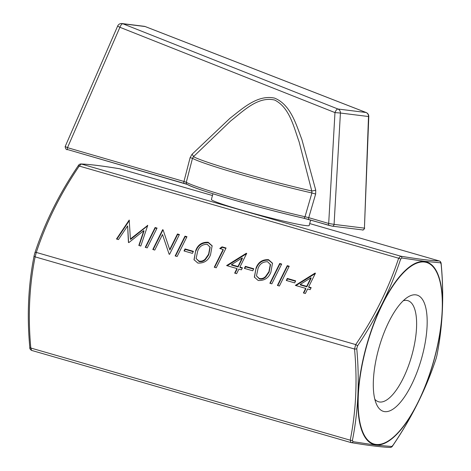 <?xml version="1.0" encoding="UTF-8"?>
<svg xmlns="http://www.w3.org/2000/svg" width="471" height="471" viewBox="0 0 471 471"><rect width="100%" height="100%" fill="white"/><g stroke="black" fill="none" stroke-linecap="round" stroke-linejoin="round"><path stroke-width="0.71" d="M315.735 190.16A4.139 0.707 166.7 0 1 311.773 190.985L299.114 141.842C293.668 126.746 289.588 107.582 274.699 100.052C257.914 96.072 243.513 110.968 230.743 120.894L193.481 156.66A80.5 4.31 14.9 0 0 240.699 172.504A80.5 4.31 14.9 0 0 311.773 190.985L311.908 192.969L315.647 194.046L315.735 190.16L301.935 139.704C296.094 124.262 290.625 104.639 274.617 98.127C257.672 94.412 242.883 108.253 229.877 118.368L192.021 154.288L190.113 157.65L192.492 158.321L186.292 182.306A1.837 1.802 119.5 0 0 187.134 184.349L187.134 184.349C194.517 189.289 260.545 208.47 303.63 218.191A1.837 1.007 102.9 0 1 303.571 218.173A79.11 4.233 -165.1 0 1 187.564 184.526L67.712 149.595A1.837 0.707 106.2 0 1 67.671 149.59C66.417 150.013 65.575 149.019 65.145 146.611L117.679 26.005A4.139 0.312 23.5 0 0 119.905 27.289L67.494 147.664L183.967 181.459L190.113 157.65M65.434 146.611L67.494 147.664A1.837 0.707 106.2 0 0 67.671 149.59L184.143 183.378A1.837 0.707 106.2 0 1 183.967 181.459L186.292 182.306A80.947 4.333 14.9 0 0 233.693 198.191A80.947 4.333 14.9 0 0 304.99 216.737L311.908 192.969A80.947 4.333 -165.1 0 1 240.051 174.294A80.947 4.333 -165.1 0 1 192.492 158.321L193.481 156.66A4.139 0.901 -135.6 0 0 192.021 154.288M212.933 193.764L211.408 199.486A50.591 2.708 14.9 0 0 241.9 210.213A50.591 2.708 14.9 0 0 309.194 225.509L310.636 220.069M403.258 300.739A52.64 19.087 -73.9 0 1 406.703 300.404A52.64 19.087 -73.9 0 1 407.78 300.628A52.64 19.087 -73.9 0 1 411.937 355.04A52.64 19.087 -73.9 0 1 379.667 401.998A52.64 19.087 -73.9 0 1 378.59 401.781A52.64 19.087 -73.9 0 1 374.828 399.273M384.695 411.63A60.512 21.943 -73.9 0 1 376.582 404.43A60.512 21.943 -73.9 0 1 379.155 347.151A60.512 21.943 -73.9 0 1 407.492 297.307A60.512 21.943 -73.9 0 1 415.775 294.84A60.512 21.943 -73.9 0 1 422.246 355.97A60.512 21.943 -73.9 0 1 384.695 411.63M375.67 445.095L391.76 446.484L392.991 445.254C411.766 417.653 426.137 388.74 436.111 358.508L436.823 355.829C442.687 326.55 444.129 296.029 441.144 264.266L440.626 262.818L424.571 261.311L401.828 258.002L400.597 259.233C390.606 289.365 376.229 318.284 357.477 345.979L356.765 348.652C359.679 380.468 358.237 410.989 352.443 440.22L352.962 441.663L375.67 445.095M315.647 194.046L308.735 217.667L328.693 223.46L334.08 224.379A1.837 1.713 97.1 0 1 331.896 226.092L303.571 218.173M154.765 250.054L152.804 249.489L162.642 229.701L163.054 229.819L169.707 249.548L177.455 233.975L179.41 234.54L169.572 254.328L169.124 254.199L162.489 234.517L154.765 250.054M184.026 250.955L185.032 248.929L193.416 251.343L192.409 253.374L184.026 250.955M219.751 248.5L222.041 246.839L226.068 247.999L216.23 267.793L214.276 267.228L223.101 249.465L219.751 248.5M244.378 268.37L245.385 266.339L253.769 268.758L252.756 270.79L244.378 268.37M269.877 283.271L279.715 263.483L281.67 264.043L271.832 283.836L269.877 283.271M286.286 280.463L287.292 278.432L295.676 280.851L294.669 282.883L286.286 280.463M118.451 239.58L116.484 239.009L129.201 220.051L130.402 238.968L147.735 225.397L140.794 246.027L138.827 245.456L143.82 230.613L128.871 242.589L128.436 242.459L127.629 225.909L118.451 239.58M295.335 285.397L315.052 273.098L315.446 273.209L308.64 286.916L311.154 287.64L310.142 289.671L307.628 288.941L305.361 293.51L303.401 292.944L305.673 288.376L295.335 285.397M277.419 285.45L287.257 265.656L289.212 266.221L279.374 286.015L277.419 285.45M258.19 280.481L254.352 277.107L256.071 267.981C258.22 262.176 262.371 259.409 268.529 259.674L272.485 263.201L270.878 272.256C268.617 278.049 264.39 280.793 258.19 280.481M226.604 265.562L246.321 253.263L246.716 253.38L239.904 267.081L242.418 267.805L241.411 269.836L238.897 269.112L236.625 273.675L234.67 273.115L236.942 268.547L226.604 265.562M197.838 263.065L193.999 259.692L195.718 250.566C197.867 244.761 202.024 241.994 208.182 242.259L212.133 245.785L210.525 254.84C208.27 260.634 204.037 263.377 197.838 263.065M175.159 255.941L184.997 236.154L186.952 236.713L177.114 256.507L175.159 255.941M145.262 247.316L155.1 227.522L157.055 228.088L147.217 247.881L145.262 247.316M308.958 219.58A1.837 0.707 106.2 0 1 308.917 219.568L303.63 218.191A1.837 1.007 102.9 0 0 304.99 216.737L308.735 217.667A1.837 0.707 106.2 0 0 308.917 219.568L328.876 225.362A1.837 0.707 106.2 0 1 328.693 223.46L334.969 112.593L119.905 27.289A4.139 1.596 111.6 0 1 122.86 23.774L337.942 109.013A4.139 1.596 111.6 0 0 334.969 112.593L340.415 113.034L334.08 224.379L364.43 228.147L368.787 116.537A4.139 4.139 0 0 0 366.15 112.528A4.139 1.354 111.3 0 0 366.15 112.528A4.139 1.354 111.3 0 0 366.032 112.498L145.133 26.535L122.86 23.774A4.139 3.85 -82.9 0 0 121.989 23.55A4.139 4.139 0 0 0 117.679 26.005M34.177 255.576L34.889 252.898A1.837 0.848 -161.3 0 1 34.907 252.797L34.136 255.7A1.837 1.019 -169.2 0 1 34.177 255.576M212.462 195.518L119.911 168.812A1.837 1.613 -80.7 0 0 119.74 168.771L119.911 168.812C102.643 165.945 89.767 164.35 81.283 164.02L79.24 166.057C60.541 193.581 46.229 222.371 36.308 252.427L35.125 256.866A1.837 1.019 -169.2 0 1 34.136 255.7C28.278 284.996 26.835 315.558 29.808 347.368L29.808 347.368A1.837 0.848 175.1 0 0 30.821 348.028L31.61 350.412L350.977 442.569L350.23 440.191A1.837 1.019 10.8 0 0 352.443 440.22M356.765 348.652A1.837 0.848 -4.9 0 1 354.533 349.029L35.125 256.866C29.302 285.985 27.866 316.371 30.821 348.028L350.23 440.191C356.052 411.071 357.489 380.68 354.533 349.029L355.711 344.589A1.837 0.677 33.8 0 1 357.477 345.979M400.597 259.233A1.837 0.848 18.7 0 0 398.649 258.22L79.24 166.057A1.837 0.677 -146.2 0 0 78.056 165.992C59.269 193.646 44.886 222.583 34.907 252.797A1.837 0.848 -161.3 0 1 36.308 252.427L355.711 344.589C374.416 317.065 388.728 288.276 398.649 258.22L400.686 256.183C417.954 259.044 430.835 260.646 439.319 260.975L309.706 223.572L439.319 260.975A1.837 1.784 -87.4 0 1 440.626 262.818M401.828 258.002A1.837 1.613 -80.7 0 0 400.686 256.183L81.283 164.02A1.837 1.784 -87.4 0 0 80.894 163.955C89.496 164.297 102.442 165.904 119.74 168.771L119.74 168.771A1.837 1.613 -80.7 0 0 119.563 168.753M80.894 163.955L80.894 163.955C79.693 163.99 78.751 164.667 78.056 165.992L78.056 165.992M392.991 445.254A1.837 0.677 33.8 0 1 392.944 445.413C392.266 446.726 391.319 447.403 390.106 447.45L390.106 447.45A1.837 1.784 -87.4 0 0 391.76 446.484M436.111 358.508A1.837 0.848 18.7 0 1 436.093 358.608C426.114 388.822 411.731 417.759 392.944 445.413L392.944 445.413A1.837 0.677 33.8 0 1 392.802 445.519M436.823 355.829A1.837 1.019 10.8 0 0 436.864 355.699L436.093 358.608A1.837 0.848 18.7 0 1 436.046 358.702M351.089 442.593A1.837 1.613 -80.7 0 0 351.26 442.628L351.26 442.628A1.837 1.613 -80.7 0 0 352.962 441.663M441.144 264.266A1.837 0.848 -4.9 0 0 441.192 264.031C444.165 295.847 442.722 326.403 436.864 355.699L436.864 355.699A1.837 1.019 10.8 0 0 436.876 355.57M441.192 264.031L441.192 264.031C441.091 262.353 440.491 261.34 439.39 260.993M144.261 26.317A4.139 4.139 0 0 1 145.251 26.564L145.251 26.564A4.139 1.354 111.3 0 0 145.133 26.535A4.139 3.85 97.1 0 0 144.261 26.317L121.989 23.55M366.291 112.61A4.139 1.354 111.3 0 0 366.155 112.528L145.251 26.564M116.896 239.133L129.372 220.528L129.201 220.051M147.594 225.821L130.579 239.445L130.402 238.968M147.611 225.768L147.452 225.315M139.133 245.544L143.991 231.096L143.82 230.613M128.583 242.5L127.629 225.909M295.976 285.579L315.223 273.574L315.052 273.098M310.966 288.017L308.811 287.392L308.64 286.916M303.76 293.05L305.844 288.858L305.673 288.376M300.186 284.472L300.357 284.955L306.857 286.827L311.125 278.231L310.954 277.755L300.186 284.472L306.68 286.35L310.954 277.755M306.857 286.827L306.68 286.35M286.645 280.569L287.469 278.914L287.292 278.432M287.469 278.914L295.488 281.228M277.778 285.55L287.428 266.139L287.257 265.656M287.428 266.139L289.023 266.598M270.236 283.377L279.886 263.96L279.715 263.483M279.886 263.96L281.481 264.419M254.44 277.337L256.071 267.981M256.242 268.464C258.391 262.659 262.547 259.886 268.705 260.151L268.529 259.674M268.705 260.151L272.562 263.442M256.477 275.918L259.433 278.95C261.888 279.433 264.007 278.75 265.797 276.901L269.1 272.161L270.519 264.749L267.587 261.723C262.794 261.705 259.603 263.978 258.031 268.541L256.477 275.918L259.262 278.467C261.717 278.95 263.837 278.267 265.626 276.418L268.929 271.685L270.348 264.266M269.1 272.161L268.929 271.685M265.797 276.901L265.626 276.418M259.433 278.95L259.262 278.467M244.737 268.476L245.556 266.822L245.385 266.339M245.556 266.822L253.581 269.135M227.246 265.75L246.492 253.745L246.321 253.263M242.235 268.182L240.075 267.557L239.904 267.081M235.029 273.215L237.113 269.023L236.942 268.547M231.455 264.643L231.626 265.12L238.12 266.998L242.394 258.402L242.224 257.92L231.455 264.643L237.949 266.515L242.224 257.92M238.12 266.998L237.949 266.515M220.346 248.67L222.212 247.316L222.041 246.839M222.212 247.316L225.88 248.376M214.635 267.334L223.278 249.948L223.101 249.465M194.093 259.927L195.718 250.566M195.889 251.049C198.044 245.244 202.194 242.477 208.353 242.742L208.182 242.259M208.353 242.742L212.215 246.027M196.124 258.502L199.086 261.535C201.535 262.017 203.66 261.334 205.45 259.486L208.747 254.746L210.172 247.334L207.24 244.308C202.442 244.29 199.257 246.563 197.679 251.125L196.124 258.502L198.915 261.052C201.364 261.54 203.484 260.857 205.279 259.009L208.576 254.269L210.001 246.851M208.747 254.746L208.576 254.269M205.45 259.486L205.279 259.009M199.086 261.535L198.915 261.052M184.385 251.061L185.209 249.406L185.032 248.929M185.209 249.406L193.228 251.72M175.518 256.041L185.168 236.63L184.997 236.154M185.168 236.63L186.763 237.09M153.163 249.595L162.819 230.184L162.642 229.701M162.819 230.184L163.213 230.295M177.455 233.975L177.626 234.452L169.884 250.03L169.707 249.548M177.626 234.452L179.221 234.917M169.136 254.205L162.489 234.517M145.621 247.416L155.271 228.005L155.1 227.522M155.271 228.005L156.872 228.464M368.787 116.537L368.505 116.52A4.139 3.85 -82.9 0 0 366.032 112.498L337.942 109.013A4.139 3.85 97.1 0 1 340.415 113.034L368.505 116.52L364.43 228.147A1.837 1.713 97.1 0 1 362.493 229.913L332.143 226.145L328.876 225.362A1.837 0.707 106.2 0 0 328.917 225.368M362.493 229.913L362.493 229.913C362.853 230.437 363.594 229.848 364.713 228.147M434.609 357.501A94.506 34.265 106.1 0 0 424.501 262.041A94.506 34.265 106.1 0 0 365.861 348.97A94.506 34.265 106.1 0 0 375.97 444.43A94.506 34.265 106.1 0 0 434.609 357.501M424.565 261.564A94.983 34.436 -73.9 0 1 434.727 357.507A94.983 34.436 -73.9 0 1 375.793 444.877A94.983 34.436 -73.9 0 1 365.631 348.929A94.983 34.436 -73.9 0 1 424.565 261.564M187.158 184.361L184.143 183.378A1.837 0.707 106.2 0 0 184.185 183.384M120.023 168.836L212.468 195.512M31.61 350.412C30.168 349.535 29.567 348.516 29.808 347.368M390.106 447.45C381.504 447.109 368.558 445.501 351.26 442.628L350.977 442.569"/></g></svg>
